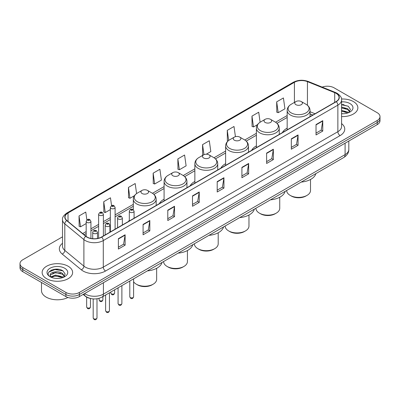 <?xml version="1.0" encoding="UTF-8"?>
<svg xmlns="http://www.w3.org/2000/svg" width="400" height="400" viewBox="0 0 400 400"><rect width="100%" height="100%" fill="white"/><g stroke="black" fill="none" stroke-linecap="round" stroke-linejoin="round"><path stroke-width="0.6" d="M129.315 220.22A16.835 9.72 0 0 0 128.575 221.405M164.085 199.205A16.835 9.72 0 0 0 159.345 203.64M194.855 181.44A16.835 9.72 0 0 0 190.115 185.875M225.625 163.675A16.835 9.72 0 0 0 220.885 168.11M256.395 145.91A16.835 9.72 0 0 0 251.655 150.345M287.165 128.145A16.835 9.72 0 0 0 282.425 132.58M312.77 115.065L310.035 113.96M90.06 298.385A9.53 5.5 180 0 1 85.515 296.37L83.145 294.42M58.65 269.32A12.705 7.335 0 0 0 51.215 270.205M343.89 104.64A12.705 7.335 0 0 0 341.58 104.625M62.505 236.835L22.79 259.76A9.53 5.5 0 0 0 20 263.65L20 267.8A9.53 5.5 0 0 0 22.79 271.69L65.915 296.59A9.53 5.5 0 0 0 79.39 296.59L377.21 124.645A9.53 5.5 0 0 0 380 120.755L380 118.68A9.53 5.5 0 0 1 377.21 122.57A9.53 5.5 0 0 0 380 118.68L380 116.605A9.53 5.5 0 0 0 377.21 112.715L334.085 87.82A9.53 5.5 0 0 0 322.155 87.095M20 263.65A9.53 5.5 0 0 0 22.79 267.54L65.915 292.44A9.53 5.5 0 0 0 79.39 292.44L79.39 294.515L377.21 122.57L79.39 294.515A9.53 5.5 0 0 1 65.915 294.515A9.53 5.5 0 0 0 79.39 294.515L79.39 296.59M22.79 267.54L22.79 269.615L65.915 294.515L22.79 269.615A9.53 5.5 0 0 1 20 265.725A9.53 5.5 0 0 0 22.79 269.615L22.79 271.69M353.4 101.565A15.245 8.8 0 0 0 341.51 99.01A15.245 8.8 0 0 1 353.4 101.565A15.245 8.8 0 0 1 357.865 107.785A15.245 8.8 0 0 0 353.4 101.565M68.16 266.245A15.245 8.8 0 0 0 51.545 264.34A15.245 8.8 0 0 0 42.135 272.47A15.245 8.8 0 0 0 46.6 278.695A15.245 8.8 0 0 0 63.215 280.6A15.245 8.8 0 0 0 72.625 272.47A15.245 8.8 0 0 0 68.16 266.245A15.245 8.8 0 0 0 51.545 264.34A15.245 8.8 0 0 0 42.135 272.47A15.245 8.8 0 0 0 46.6 278.695A15.245 8.8 0 0 0 63.215 280.6A15.245 8.8 0 0 0 72.625 272.47A15.245 8.8 0 0 0 68.16 266.245M336.06 93.315A10.165 5.87 180 0 1 339.04 97.465A10.165 5.87 180 0 1 336.06 101.615L101.49 237.045A10.165 5.87 180 0 1 85.975 236.26L66.885 220.52A10.165 5.87 180 0 1 65.05 217.15A10.165 5.87 180 0 1 68.025 213.005L294.42 82.295A10.165 5.87 180 0 1 307.44 81.635L334.705 92.66A10.165 5.87 180 0 1 336.06 93.315M336.24 93.21A10.42 6.015 0 0 0 334.85 92.54L307.585 81.515A10.42 6.015 0 0 0 294.245 82.19L67.845 212.9A10.42 6.015 0 0 0 66.68 220.6L85.77 236.345A10.42 6.015 0 0 0 101.67 237.145L336.24 101.72A10.42 6.015 0 0 0 336.24 93.21M118.38 238.68L118.38 249.05L125.12 245.16L125.12 234.785L118.38 238.68M118.38 247.21L123.57 244.215L125.09 235.13A2.54 1.465 -120 0 0 125.12 234.785M123.525 244.24L125.12 245.16M143.085 224.415L143.085 234.79L149.825 230.895L149.825 220.525L143.085 224.415M143.085 232.945L148.275 229.95L149.795 220.87A2.54 1.465 -120 0 0 149.825 220.525M148.23 229.975L149.825 230.895M167.79 210.15L167.79 220.525L174.53 216.635L174.53 206.26L167.79 210.15M167.79 218.685L172.98 215.685L174.505 206.605A2.54 1.465 -120 0 0 174.53 206.26M172.935 215.715L174.53 216.635M192.5 195.885L192.5 206.26L199.235 202.37L199.235 191.995L192.5 195.885M192.5 204.42L197.69 201.425L199.21 192.34A2.54 1.465 -120 0 0 199.235 191.995M197.64 201.45L199.235 202.37M316.03 124.565L316.03 134.94L322.765 131.05L322.765 120.675L316.03 124.565M316.03 133.1L321.22 130.105L322.74 121.02A2.54 1.465 -120 0 0 322.765 120.675M321.17 130.13L322.765 131.05M291.32 138.83L291.32 149.205L298.06 145.315L298.06 134.94L291.32 138.83M291.32 147.365L296.51 144.37L298.035 135.285A2.54 1.465 -120 0 0 298.06 134.94M296.465 144.395L298.06 145.315M266.615 153.095L266.615 163.47L273.355 159.58L273.355 149.205L266.615 153.095M266.615 161.63L271.805 158.63L273.325 149.55A2.54 1.465 -120 0 0 273.355 149.205M271.76 158.66L273.355 159.58M241.91 167.36L241.91 177.73L248.65 173.84L248.65 163.47L241.91 167.36M241.91 175.89L247.1 172.895L248.62 163.815A2.54 1.465 -120 0 0 248.65 163.47M247.055 172.92L248.65 173.84M217.205 181.62L217.205 191.995L223.94 188.105L223.94 177.73L217.205 181.62M217.205 190.155L222.395 187.16L223.915 178.075A2.54 1.465 -120 0 0 223.94 177.73M222.35 187.185L223.94 188.105M341.58 116.57A15.245 8.8 0 0 0 357.865 107.785A15.245 8.8 0 0 1 341.58 116.57M79.39 292.44L377.21 120.495A9.53 5.5 0 0 0 380 116.605M136.59 193.585L135.18 183.54L128.445 187.43L128.55 197.745M111.575 205.645L110.475 197.805L103.735 201.695L103.845 212.005M86.87 219.935L85.77 212.07L79.03 215.96L79.14 226.27M206.275 154.215L210.82 151.59L209.3 140.75L202.56 144.64L202.67 154.95M235.43 136.66L234.005 126.485L227.265 130.375L227.375 140.685M260.115 122.23L258.71 112.22L251.97 116.11L252.08 126.425M276.68 101.85L278.2 112.685L284.935 108.795L283.415 97.96L276.68 101.85L276.785 112.16M153.15 173.17L154.67 184.005L161.41 180.115L159.885 169.275L153.15 173.17L153.255 183.48M177.855 158.905L179.375 169.745L186.115 165.855L184.59 155.015L177.855 158.905L177.965 169.215M179.375 169.745L177.855 169.175M203.13 155.125L202.56 154.91M202.56 144.64L203.97 154.67M228.06 140.945L227.265 140.645M227.265 130.375L228.68 140.445M251.97 116.11L253.495 126.95L257.545 124.615M253.495 126.95L251.97 126.385M278.2 112.685L276.68 112.12M154.67 184.005L153.15 183.44M128.445 187.43L129.965 198.27L134.465 195.675M129.965 198.27L128.445 197.7M103.735 201.695L105.26 212.535L110.34 209.6M105.26 212.535L103.735 211.965M79.03 215.96L80.55 226.8L86.17 223.555M80.55 226.8L79.03 226.23M341.58 113.65L343.305 113.755M341.58 110.36L347.7 112.02L348.54 112.695M341.58 111.18L347.85 112.95M341.58 107.065L347.7 108.725L349.76 111.575M341.58 107.89L347.7 109.55L349.6 111.79M341.58 113.735A10.355 5.98 0 0 0 349.945 112.015A10.355 5.98 0 0 0 349.945 103.56A10.355 5.98 0 0 0 341.58 101.84M348.785 112.595L350.405 109.41L348.355 106.315L341.58 104.46M341.58 104.78L348.215 106.22M341.58 108.075L345.92 108.64M341.58 111.37L345.92 111.935M286.69 190.465L286.69 190.52A11.91 6.875 0 0 0 290.175 195.38L291.3 196.03A10.325 5.96 0 0 0 305.9 196.03L307.02 195.38A11.91 6.875 0 0 0 310.51 190.52L310.51 179.485M291.3 196.03L290.175 195.38A11.91 6.875 0 0 0 307.02 195.38M295.905 104.675A3.81 2.2 0 0 0 301.295 104.675A3.81 2.2 0 0 0 301.295 101.565L306.025 104.295A10.505 6.065 0 0 1 306.025 112.87A10.505 6.065 0 0 1 291.17 112.87A10.505 6.065 0 0 1 291.17 104.295C288.585 105.83 287.25 107.87 287.165 110.415A11.435 6.6 0 0 0 290.515 115.085A11.435 6.6 0 0 0 302.975 116.515A11.435 6.6 0 0 0 310.035 110.415C309.95 107.87 308.615 105.83 306.025 104.295L301.295 101.565A3.81 2.2 0 0 0 295.905 101.565A3.81 2.2 0 0 0 295.905 104.675M301.22 182.075A17.47 10.085 0 0 0 315.87 173.615M255.92 208.23L255.92 208.285A11.91 6.875 0 0 0 259.405 213.145L260.53 213.795A10.325 5.96 0 0 0 275.13 213.795L276.25 213.145A11.91 6.875 0 0 0 279.74 208.285L279.74 197.25M260.53 213.795L259.405 213.145A11.91 6.875 0 0 0 276.25 213.145M265.135 122.44A3.81 2.2 0 0 0 270.525 122.44A3.81 2.2 0 0 0 270.525 119.33L275.255 122.06A10.505 6.065 0 0 1 275.255 130.635A10.505 6.065 0 0 1 260.4 130.635A10.505 6.065 0 0 1 260.4 122.06C257.815 123.595 256.48 125.635 256.395 128.18A11.435 6.6 0 0 0 259.745 132.85A11.435 6.6 0 0 0 272.205 134.28A11.435 6.6 0 0 0 279.265 128.18C279.18 125.635 277.845 123.595 275.255 122.06L270.525 119.33A3.81 2.2 0 0 0 265.135 119.33A3.81 2.2 0 0 0 265.135 122.44M270.45 199.84A17.47 10.085 0 0 0 285.1 191.38M225.15 225.995L225.15 226.05A11.91 6.875 0 0 0 228.635 230.91L229.76 231.56A10.325 5.96 0 0 0 244.36 231.56L245.48 230.91A11.91 6.875 0 0 0 248.97 226.05L248.97 215.015M229.76 231.56L228.635 230.91A11.91 6.875 0 0 0 245.48 230.91M234.365 140.205A3.81 2.2 0 0 0 239.755 140.205A3.81 2.2 0 0 0 239.755 137.095L244.485 139.825A10.505 6.065 0 0 1 244.485 148.4A10.505 6.065 0 0 1 229.63 148.4A10.505 6.065 0 0 1 229.63 139.825C227.045 141.36 225.71 143.4 225.625 145.945A11.435 6.6 0 0 0 228.975 150.615A11.435 6.6 0 0 0 241.435 152.045A11.435 6.6 0 0 0 248.495 145.945C248.41 143.4 247.075 141.36 244.485 139.825L239.755 137.095A3.81 2.2 0 0 0 234.365 137.095A3.81 2.2 0 0 0 234.365 140.205M239.68 217.605A17.47 10.085 0 0 0 254.33 209.145M194.38 243.76L194.38 243.815A11.91 6.875 0 0 0 197.865 248.675L198.99 249.325A10.325 5.96 0 0 0 213.59 249.325L214.71 248.675A11.91 6.875 0 0 0 218.2 243.815L218.2 232.78M198.99 249.325L197.865 248.675A11.91 6.875 0 0 0 214.71 248.675M203.595 157.97A3.81 2.2 0 0 0 208.985 157.97A3.81 2.2 0 0 0 208.985 154.86L213.715 157.59A10.505 6.065 0 0 1 213.715 166.165A10.505 6.065 0 0 1 198.86 166.165A10.505 6.065 0 0 1 198.86 157.59C196.275 159.125 194.94 161.165 194.855 163.71A11.435 6.6 0 0 0 198.205 168.38A11.435 6.6 0 0 0 210.665 169.81A11.435 6.6 0 0 0 217.725 163.71C217.64 161.165 216.305 159.125 213.715 157.59L208.985 154.86A3.81 2.2 0 0 0 203.595 154.86A3.81 2.2 0 0 0 203.595 157.97M208.91 235.37A17.47 10.085 0 0 0 223.56 226.91M163.605 261.525L163.605 261.58A11.91 6.875 0 0 0 167.095 266.44L168.22 267.09A10.325 5.96 0 0 0 182.82 267.09L183.94 266.44A11.91 6.875 0 0 0 187.43 261.58L187.43 250.545M168.22 267.09L167.095 266.44A11.91 6.875 0 0 0 183.94 266.44M172.825 175.735A3.81 2.2 0 0 0 178.215 175.735A3.81 2.2 0 0 0 178.215 172.625L182.945 175.355A10.505 6.065 0 0 1 182.945 183.93A10.505 6.065 0 0 1 168.09 183.93A10.505 6.065 0 0 1 168.09 175.355C165.505 176.89 164.17 178.93 164.085 181.475A11.435 6.6 0 0 0 167.435 186.145A11.435 6.6 0 0 0 179.895 187.575A11.435 6.6 0 0 0 186.955 181.475C186.87 178.93 185.535 176.89 182.945 175.355L178.215 172.625A3.81 2.2 0 0 0 172.825 172.625A3.81 2.2 0 0 0 172.825 175.735M178.14 253.135A17.47 10.085 0 0 0 192.79 244.675M133.605 281.77A11.91 6.875 0 0 0 136.325 284.205L137.45 284.855A10.325 5.96 0 0 0 152.05 284.855L153.17 284.205A11.91 6.875 0 0 0 156.66 279.345L156.66 268.31M137.45 284.855L136.325 284.205A11.91 6.875 0 0 0 153.17 284.205M142.055 193.5A3.81 2.2 0 0 0 147.445 193.5A3.81 2.2 0 0 0 147.445 190.39L152.175 193.12A10.505 6.065 0 0 1 152.175 201.695A10.505 6.065 0 0 1 137.32 201.695A10.505 6.065 0 0 1 137.32 193.12C134.735 194.655 133.4 196.695 133.315 199.24A11.435 6.6 0 0 0 136.665 203.91A11.435 6.6 0 0 0 149.125 205.34A11.435 6.6 0 0 0 156.185 199.24C156.1 196.695 154.765 194.655 152.175 193.12L147.445 190.39A3.81 2.2 0 0 0 142.055 190.39A3.81 2.2 0 0 0 142.055 193.5M147.37 270.9A17.47 10.085 0 0 0 162.02 262.44M41.5 282.49L41.5 290.625A15.88 9.17 0 0 0 46.15 297.11A15.88 9.17 0 0 0 67.93 297.475M55.645 278.365L58.065 278.435M50.895 276.845L55.52 275.08L62.455 276.705L63.295 277.375M51.32 277.29L55.52 275.905L62.61 277.63M50.97 277.165L50.225 275.425A7.18 4.145 0 0 0 51.385 277.345M64.52 276.26L62.455 273.41C58.145 270.195 49.28 272.18 50.225 275.425L50.2 275.11M50.245 275.53L50.445 274.995L55.52 272.61L62.455 274.235L64.355 276.475M63.54 277.275L65.165 274.09L63.11 271C55.845 265.775 42.93 272.655 50.39 276.875L50.76 277.105M64.705 268.24A10.355 5.98 0 0 0 50.055 268.24A10.355 5.98 0 0 0 50.055 276.7A10.355 5.98 0 0 0 64.705 276.7A10.355 5.98 0 0 0 64.705 268.24M48.875 272.035L54.955 269.54L62.97 270.905M52.675 273.25L54.955 272.835L60.68 273.325M52.675 276.54L54.955 276.13L60.68 276.62M84.6 293.58A12.705 7.335 0 0 0 85.455 294.125A12.705 7.335 0 0 0 103.42 294.125L345.09 154.6A12.705 7.335 0 0 0 348.815 149.41C348.905 152.565 347.225 155.265 343.775 157.505L102.105 297.035A6.355 3.67 60 0 0 103.42 294.125L103.42 282.715M345.09 143.19L345.09 154.6A6.355 3.67 60 0 1 343.775 157.505M84.085 293.88A6.355 4.25 129.5 0 0 85.195 295.945L83.265 294.355M377.21 124.645L377.21 120.495M65.915 296.59L65.915 292.44M341.58 123.605A15.88 9.17 180 0 1 340.105 135.59L105.535 271.02A3.175 1.835 60 0 1 103.285 267.125L337.86 131.7A12.705 7.335 0 0 0 341.58 126.51L341.58 99.955A12.705 7.335 180 0 1 337.86 105.14A3.175 1.835 -120 0 0 336.24 101.72M105.535 271.02A15.88 9.17 180 0 1 83.075 271.02A15.88 9.17 180 0 1 81.295 269.795L62.2 254.05A15.88 9.17 180 0 1 62.505 243.29M85.32 267.125A12.705 7.335 0 0 0 103.285 267.125L103.285 240.57A12.705 7.335 180 0 1 83.895 239.59L64.805 223.85A12.705 7.335 180 0 1 62.505 219.64L62.505 246.2A12.705 7.335 0 0 0 64.805 250.405L83.895 266.15A12.705 7.335 0 0 0 85.32 267.125M341.58 99.955C342.005 97.97 340.545 95.755 337.2 93.315L335.53 92.505A3.175 1.49 112 0 0 334.85 92.54M335.53 92.505L308.265 81.48C303.005 79.62 298.01 79.89 293.285 82.29A3.175 1.835 60 0 1 294.245 82.19M67.845 212.9A3.175 1.835 -120 0 0 66.885 213C63.59 215.37 62.13 217.585 62.505 219.64M66.68 220.6A3.175 2.125 129.5 0 0 64.805 223.85L64.805 250.405A3.175 2.125 -50.5 0 1 62.2 254.05M308.265 81.48A3.175 1.49 112 0 0 307.585 81.515M85.77 236.345A3.175 2.125 129.5 0 0 83.895 239.59L83.895 266.15A3.175 2.125 -50.5 0 1 81.295 269.795M101.67 237.145A3.175 1.835 60 0 1 103.285 240.57L337.86 105.14L337.86 131.7A3.175 1.835 60 0 0 340.105 135.59M68.025 213.005L68.025 221.455M334.705 92.66L334.705 102.4M307.44 81.635L307.44 105.275M315.035 113.755L310.035 111.73M294.42 82.295L294.42 102.42M287.165 115.53L275.55 122.235M256.395 133.295L244.78 140M225.625 151.06L214.01 157.765M194.855 168.825L183.24 175.53M164.085 186.59L152.47 193.295M133.315 204.355L115.105 214.87M110.34 217.62L103.38 221.64M98.615 224.39L90.935 228.82M86.17 231.57L82.715 233.57M217.205 181.95L223.915 178.075M241.91 167.685L248.62 163.815M266.615 153.425L273.325 149.55M291.32 139.16L298.035 135.285M316.03 124.895L322.74 121.02M192.5 196.215L199.21 192.34M167.79 210.48L174.505 206.605M143.085 224.74L149.795 220.87M118.38 239.005L125.09 235.13M133.605 296.81C132.98 298.525 132.005 299.025 130.68 298.315L129.795 296.81A1.905 1.1 0 0 0 130.35 297.59A1.905 1.1 0 0 0 132.43 297.825A1.905 1.1 0 0 0 133.605 296.81L133.605 278.85M130.015 212.2A2.38 1.375 180 0 1 129.315 211.225C129.925 209.27 131.17 208.705 133.055 209.525L134.08 211.225A2.38 1.375 180 0 1 132.61 212.495A2.38 1.375 180 0 1 130.015 212.2M132.26 209.605A0.795 0.46 0 0 0 131.14 209.605A0.795 0.46 0 0 0 131.14 210.255A0.795 0.46 0 0 0 132.26 210.255A0.795 0.46 0 0 0 132.26 209.605M121.88 303.58C121.255 305.295 120.28 305.795 118.955 305.085L118.07 303.58A1.905 1.1 0 0 0 118.63 304.355A1.905 1.1 0 0 0 120.705 304.595A1.905 1.1 0 0 0 121.88 303.58L121.88 285.615M118.29 218.965A2.38 1.375 180 0 1 117.595 217.995C118.2 216.04 119.45 215.475 121.33 216.295L122.355 217.995A2.38 1.375 180 0 1 120.885 219.265A2.38 1.375 180 0 1 118.29 218.965M120.535 216.375A0.795 0.46 0 0 0 119.415 216.375A0.795 0.46 0 0 0 119.415 217.02A0.795 0.46 0 0 0 120.535 217.02A0.795 0.46 0 0 0 120.535 216.375M109.44 310.765C108.81 312.475 107.835 312.98 106.515 312.27L105.625 310.765A1.905 1.1 0 0 0 106.185 311.54A1.905 1.1 0 0 0 108.26 311.78A1.905 1.1 0 0 0 109.44 310.765L109.44 292.8M105.85 226.15A2.38 1.375 180 0 1 105.15 225.18C105.76 223.225 107.005 222.655 108.89 223.48L109.915 225.18A2.38 1.375 180 0 1 108.445 226.45A2.38 1.375 180 0 1 105.85 226.15M108.095 223.56A0.795 0.46 0 0 0 106.97 223.56A0.795 0.46 0 0 0 106.97 224.205A0.795 0.46 0 0 0 108.095 224.205A0.795 0.46 0 0 0 108.095 223.56M96.995 317.945C96.37 319.66 95.395 320.16 94.07 319.45L93.185 317.945A1.905 1.1 0 0 0 93.74 318.725A1.905 1.1 0 0 0 95.82 318.965A1.905 1.1 0 0 0 96.995 317.945L96.995 298.77M93.405 233.335A2.38 1.375 180 0 1 92.705 232.36C93.315 230.41 94.56 229.84 96.445 230.665L97.47 232.36A2.38 1.375 180 0 1 96 233.635A2.38 1.375 180 0 1 93.405 233.335M95.65 230.74A0.795 0.46 0 0 0 94.53 230.74A0.795 0.46 0 0 0 94.53 231.39A0.795 0.46 0 0 0 95.65 231.39A0.795 0.46 0 0 0 95.65 230.74M111.375 293.815A1.905 1.1 0 0 0 113.45 294.055A1.905 1.1 0 0 0 114.625 293.035C114 294.75 113.025 295.25 111.7 294.54L110.815 293.035A1.905 1.1 0 0 0 111.375 293.815M115.105 229.185L115.105 207.45A2.38 1.375 180 0 1 113.63 208.725A2.38 1.375 180 0 1 111.035 208.425A2.38 1.375 180 0 1 110.34 207.45L110.34 231.935M112.16 206.48A0.795 0.46 0 0 0 113.28 206.48A0.795 0.46 0 0 0 113.28 205.83A0.795 0.46 0 0 0 112.16 205.83A0.795 0.46 0 0 0 112.16 206.48M99.65 300.585A1.905 1.1 0 0 0 101.725 300.82A1.905 1.1 0 0 0 102.9 299.805C102.275 301.52 101.3 302.02 99.98 301.31L99.09 299.805A1.905 1.1 0 0 0 99.65 300.585M103.38 235.955L103.38 214.22A2.38 1.375 180 0 1 101.91 215.49A2.38 1.375 180 0 1 99.31 215.195A2.38 1.375 180 0 1 98.615 214.22L98.615 238.21M100.435 213.25A0.795 0.46 0 0 0 101.56 213.25A0.795 0.46 0 0 0 101.56 212.6A0.795 0.46 0 0 0 100.435 212.6A0.795 0.46 0 0 0 100.435 213.25M87.205 307.765A1.905 1.1 0 0 0 89.285 308.005A1.905 1.1 0 0 0 90.46 306.99C89.83 308.705 88.855 309.205 87.535 308.495L86.65 306.99A1.905 1.1 0 0 0 87.205 307.765M90.935 238.43L90.935 221.405A2.38 1.375 180 0 1 89.465 222.675A2.38 1.375 180 0 1 86.87 222.38A2.38 1.375 180 0 1 86.17 221.405L86.17 236.415M87.99 220.43A0.795 0.46 0 0 0 89.115 220.43A0.795 0.46 0 0 0 89.115 219.785A0.795 0.46 0 0 0 87.99 219.785A0.795 0.46 0 0 0 87.99 220.43M102.105 297.035C96.995 299.6 91.88 299.6 86.77 297.035L85.195 295.945M348.815 149.41L348.815 141.04M293.285 82.29L66.885 213M287.165 117.465L277 123.335M256.395 135.23L246.23 141.1M225.625 152.995L215.46 158.865M194.855 170.76L184.69 176.63M164.085 188.525L153.92 194.395M133.315 206.29L115.105 216.805M110.34 219.555L103.38 223.57M98.615 226.32L90.935 230.755M86.17 233.505L84.095 234.705M312.86 115.01L310.035 113.87M310.035 116.64L310.035 110.415M287.165 129.845L287.165 110.415M295.905 101.565L291.17 104.295M279.265 134.405L279.265 128.18M256.395 147.61L256.395 128.18M265.135 119.33L260.4 122.06M248.495 152.17L248.495 145.945M225.625 165.375L225.625 145.945M234.365 137.095L229.63 139.825M217.725 169.935L217.725 163.71M194.855 183.14L194.855 163.71M203.595 154.86L198.86 157.59M186.955 187.7L186.955 181.475M164.085 200.905L164.085 181.475M172.825 172.625L168.09 175.355M156.185 205.465L156.185 199.24M133.315 209.7L133.315 199.24M142.055 190.39L137.32 193.12M129.795 296.81L129.795 281.05M129.315 220.98L129.315 211.225M134.08 218.225L134.08 211.225M118.07 303.58L118.07 287.815M117.595 227.745L117.595 217.995M122.355 224.995L122.355 217.995M105.625 310.765L105.625 295M105.15 234.93L105.15 225.18M109.915 232.18L109.915 225.18M93.185 317.945L93.185 298.915M92.705 238.69L92.705 232.36M97.47 238.47L97.47 232.36M114.625 293.035L114.625 289.805M115.105 207.45L114.075 205.755C112.695 204.755 111.45 205.32 110.34 207.45M110.815 293.035L110.815 292.005M102.9 299.805L102.9 296.575M103.38 214.22L102.35 212.52C100.97 211.525 99.725 212.09 98.615 214.22M99.09 299.805L99.09 298.31M90.46 306.99L90.46 298.49M90.935 221.405L89.91 219.705C88.525 218.71 87.28 219.275 86.17 221.405M86.65 306.99L86.65 297.145"/></g></svg>
